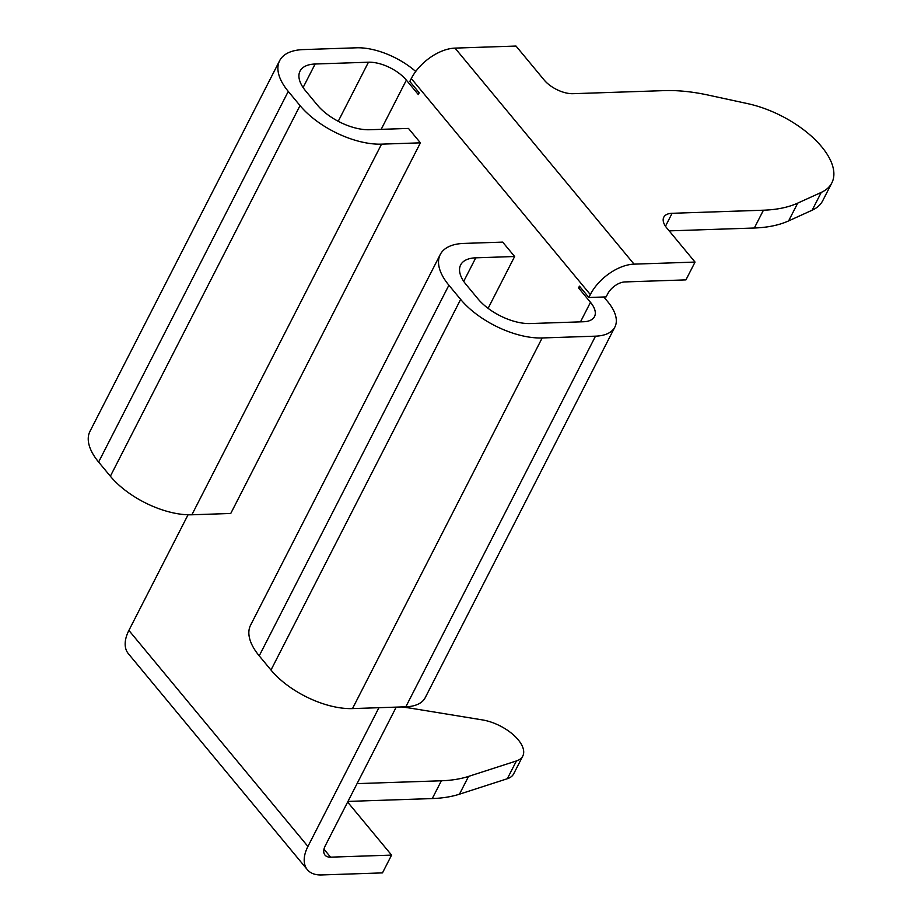 <?xml version="1.0" encoding="UTF-8"?>
<svg xmlns="http://www.w3.org/2000/svg" width="921" height="921" viewBox="0 0 921 921"><rect width="100%" height="100%" fill="white"/><g stroke="black" fill="none" stroke-linecap="round" stroke-linejoin="round"><path stroke-width="1.38" d="M357.072 783.621L441.366 780.778A150.273 73.381 27.1 0 0 468.559 776.403L516.428 760.942A33.812 16.509 27.1 0 0 522.783 756.049A33.812 16.509 27.1 0 0 518.212 739.793A33.812 16.509 27.1 0 0 482.42 719.911L412.217 708.433A150.273 73.381 -152.9 0 0 401.314 706.948M831.824 182.922L822.718 200.709A75.131 36.69 -152.9 0 1 812.149 210.207L788.618 220.902L797.724 203.115L821.256 192.408A75.131 36.69 27.1 0 0 831.824 182.922A75.131 36.69 27.1 0 0 747.702 103.647L708.191 95.082A150.273 73.381 -152.9 0 0 664.329 90.615L572.989 93.689A22.541 11.006 27.1 0 1 544.219 80.081L516.013 46.05L455.02 48.111A37.922 21.862 -39.6 0 0 411.296 78.538L409.81 81.451L419.205 92.802L418.318 94.552L406.368 80.139A29.691 14.506 27.1 0 0 368.458 62.214L315.132 64.01A40.961 20.009 27.1 0 0 300.027 71.124A40.961 20.009 27.1 0 0 305.565 90.822L317.319 105.006A40.961 20.009 27.1 0 0 369.609 129.734L408.475 128.422L420.413 142.836L381.547 144.148A63.86 31.187 -152.9 0 1 300.027 105.593L288.273 91.409A63.86 31.187 -152.9 0 1 279.639 60.694A63.86 31.187 -152.9 0 1 303.193 49.596L356.519 47.8A52.589 25.684 -152.9 0 1 415.728 71.481M695.044 262.082L685.938 279.88L624.945 281.93A15.024 8.657 140.4 0 0 607.618 293.995L606.133 296.907L588.841 297.495L590.326 294.57A37.922 21.862 140.4 0 1 634.051 264.143L695.044 262.082L666.839 228.051A22.541 11.006 -152.9 0 1 663.788 217.206A22.541 11.006 -152.9 0 1 672.1 213.292L763.44 210.207A150.273 73.381 -152.9 0 0 797.724 203.115M669.176 230.872L754.334 228.005A150.273 73.381 27.1 0 0 788.618 220.902M396.214 707.121L325.217 845.869A15.024 8.657 140.4 0 0 324.986 855.079A15.024 8.657 140.4 0 0 330.581 857.163L391.586 855.102L382.48 872.889L321.487 874.95A37.922 21.862 140.4 0 1 307.361 869.689L128.33 653.645A37.922 21.862 -39.6 0 1 128.894 630.413L188.057 514.781M522.783 756.049L513.676 773.847A33.812 16.509 -152.9 0 1 507.321 778.729L459.452 794.19A150.273 73.381 -152.9 0 1 432.271 798.565L347.965 801.408M391.586 855.102L347.631 802.064M588.841 297.495L579.436 286.143L578.538 287.893L580.829 287.824M307.361 869.689A37.922 21.862 140.4 0 1 307.925 846.457L378.922 707.708M603.842 296.988L607.779 301.731A52.589 25.684 -152.9 0 1 614.883 327.036A52.589 25.684 -152.9 0 1 595.496 336.165L542.17 337.961A63.86 31.187 -152.9 0 1 460.65 299.406L448.895 285.222A63.86 31.187 -152.9 0 1 440.261 254.507A63.86 31.187 -152.9 0 1 463.816 243.42L502.682 242.108L514.632 256.51L475.754 257.822A40.961 20.009 27.1 0 0 460.65 264.937A40.961 20.009 27.1 0 0 466.187 284.647L477.941 298.83A40.961 20.009 27.1 0 0 530.22 323.559L583.546 321.751A29.691 14.506 27.1 0 0 594.505 316.605A29.691 14.506 27.1 0 0 590.488 302.318L578.538 287.893M279.639 60.694L89.982 431.327A63.86 31.187 -152.9 0 0 98.616 462.043L110.359 476.226A63.86 31.187 -152.9 0 0 191.879 514.781L230.757 513.469L420.413 142.836M614.883 327.036L425.226 697.669A52.589 25.684 -152.9 0 1 405.827 706.798L352.501 708.594A63.86 31.187 -152.9 0 1 270.981 670.039L259.227 655.856A63.86 31.187 -152.9 0 1 250.593 625.14L440.261 254.507M488.107 308.339L514.632 256.51M634.051 264.143L455.02 48.111M330.581 857.163L323.985 849.185M307.925 846.457L128.894 630.413M580.483 321.855L590.488 302.318M590.326 294.57L411.296 78.538M381.179 129.343L406.368 80.139M338.226 121.296L368.458 62.214M303.101 87.53L315.132 64.01M191.879 514.781L381.547 144.148M110.359 476.226L300.027 105.593M98.616 462.043L288.273 91.409M405.827 706.798L595.496 336.165M352.501 708.594L542.17 337.961M270.981 670.039L460.65 299.406M259.227 655.856L448.895 285.222M463.712 281.354L475.754 257.822M441.366 780.778L432.271 798.565M468.559 776.403L459.452 794.19M516.428 760.942L507.321 778.729M812.149 210.207L821.256 192.408M665.48 226.244L672.1 213.292M754.334 228.005L763.44 210.207"/></g></svg>
